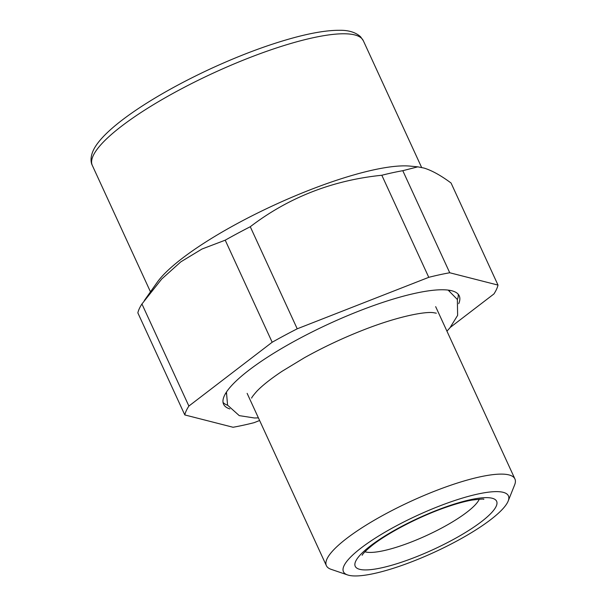 <?xml version="1.0" encoding="UTF-8"?>
<svg xmlns="http://www.w3.org/2000/svg" width="606" height="606" viewBox="0 0 606 606"><rect width="100%" height="100%" fill="white"/><g stroke="black" fill="none" stroke-linecap="round" stroke-linejoin="round"><path stroke-width="0.91" d="M498.003 285.085L451.061 183.02C440.767 175.376 431.73 170.392 423.95 168.051L417.792 166.839L402.793 170.695L449.735 272.761L498.003 285.085A171.854 38.367 -24.7 0 1 496.534 289.297A171.854 38.367 155.3 0 1 493.92 293.963L450.364 327.338M259.618 420.503L254.035 422.693A171.854 38.367 -24.7 0 1 233.068 427.26L184.8 414.936L137.85 312.863A171.854 38.367 -24.7 0 1 139.327 308.651A171.854 38.367 -24.7 0 1 141.933 303.985L188.883 406.058L272.17 342.246L225.22 240.181A171.854 38.367 -24.7 0 1 250.27 226.735L297.22 328.808L428.768 277.328L381.825 175.255A171.854 38.367 -24.7 0 1 402.793 170.695M428.768 277.328A171.854 38.367 -24.7 0 1 449.735 272.761M381.825 175.255C332.406 180.308 288.554 197.465 250.27 226.735M272.17 342.246A171.854 38.367 -24.7 0 1 297.22 328.808M225.22 240.181L202.025 249.005L180.838 261.837L161.681 279.055L141.933 303.985M184.8 414.936A171.854 38.367 -24.7 0 1 186.269 410.716A171.854 38.367 -24.7 0 1 188.883 406.058M417.792 166.839L410.004 166.105A149.159 33.3 155.3 0 0 274.654 204.896A149.159 33.3 155.3 0 0 157.128 282.419L144.326 300.538M458.712 303.682A129.707 28.959 155.3 0 0 459.242 295.811A129.707 28.959 155.3 0 0 413.322 293.713A129.707 28.959 155.3 0 0 283.54 347.367A129.707 28.959 155.3 0 0 223.569 404.21A129.707 28.959 155.3 0 0 229.886 408.929M508.161 501.079L514.63 484.914A103.762 23.164 155.3 0 0 514.918 478.945A103.762 23.164 155.3 0 0 423.026 495.92A103.762 23.164 155.3 0 0 326.982 558.959A103.762 23.164 155.3 0 0 326.376 565.663A103.762 23.164 155.3 0 0 331.103 569.329L347.579 574.935A90.794 20.271 155.3 0 0 433.419 552.649A90.794 20.271 155.3 0 0 507.889 501.715A90.794 20.271 155.3 0 0 508.161 501.079A90.794 20.271 155.3 0 0 437.555 506.79A90.794 20.271 155.3 0 0 343.973 565.86A90.794 20.271 155.3 0 0 347.579 574.935M369.455 546.657A77.826 17.377 155.3 0 0 382.78 567.564A77.826 17.377 155.3 0 0 482.406 520.918A77.826 17.377 155.3 0 0 469.082 500.011A77.826 17.377 155.3 0 0 369.455 546.657M364.933 551.778A64.85 14.476 155.3 0 0 411.61 541.878A64.85 14.476 155.3 0 0 467.711 511.578A64.85 14.476 155.3 0 0 479.285 499.177M458.197 294.205A129.707 28.959 -24.7 0 1 457.394 299.561M227.614 405.255A129.707 28.959 -24.7 0 1 223.023 402.369M226.121 393.711A123.215 27.505 -24.7 0 1 225.735 393.196M449.47 290.289A123.215 27.505 -24.7 0 1 449.607 290.918M150.47 291.842L92.301 165.385A149.159 33.3 -24.7 0 1 93.172 155.742A149.159 33.3 -24.7 0 1 231.234 65.13A149.159 33.3 -24.7 0 1 363.327 40.723L421.617 167.453M247.134 393.37L326.376 565.663M435.669 306.651L514.918 478.945M362.183 555.21C362.009 555.717 362.055 553.581 372.167 545.385C387.976 532.788 419.776 516.251 446.152 507.214C456.113 503.76 464.666 501.397 471.816 500.117C480.793 499.056 484.747 498.791 483.686 499.329M92.301 165.385C91.165 163.408 89.832 158.227 93.135 150.742C102.922 128.798 153.182 95.263 211.918 68.167C242.279 54.282 270.45 43.905 296.44 37.019C313.605 32.535 327.808 30.292 339.065 30.3C348.382 30.073 355.555 32.232 360.593 36.784L363.327 40.723M251.672 398.119C251.498 397.718 253.134 395.521 256.573 391.537C261.943 385.81 270.435 379.068 282.048 371.304L304.356 357.775C323.013 347.382 342.534 338.171 362.933 330.156C397.498 316.499 424.67 311.423 433.335 312.666L436.328 313.188M446.948 331.164L449.947 327.823L457.628 315.355L457.348 299.462L448.145 290.1M258.406 417.882L254.475 417.988L239.256 415.625L227.568 405.149L226.447 392.067"/></g></svg>
